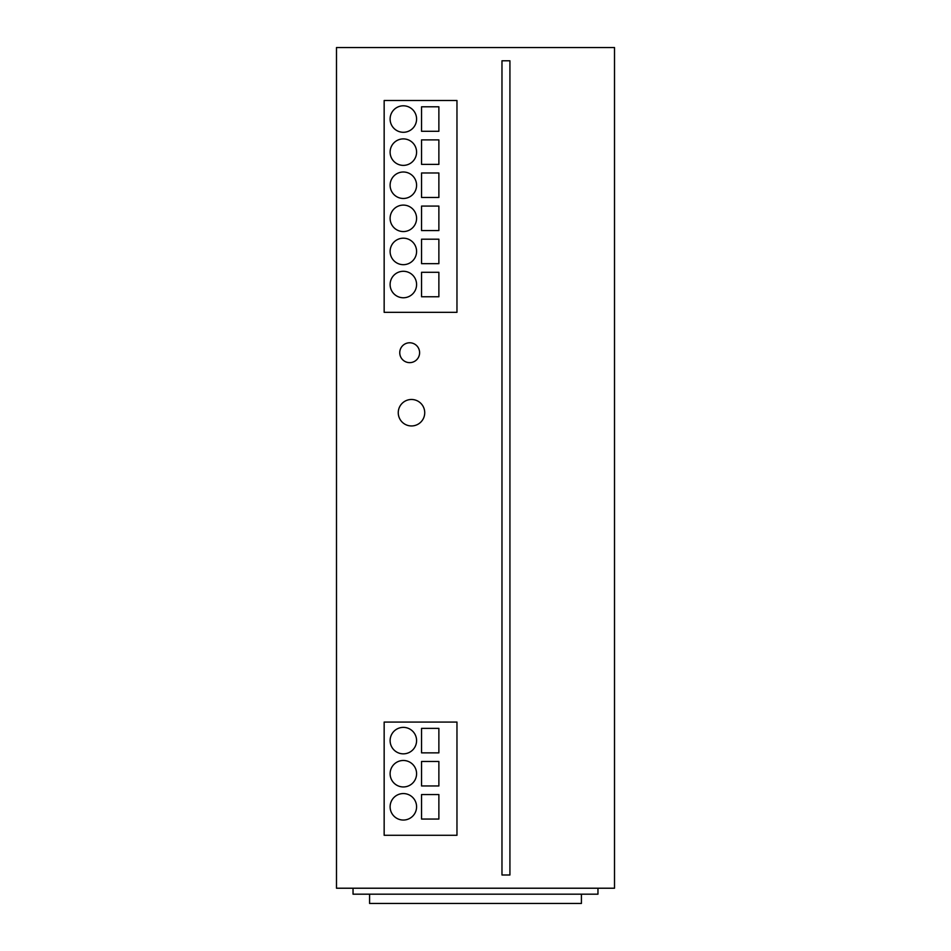 <?xml version="1.0" encoding="UTF-8"?>
<svg xmlns="http://www.w3.org/2000/svg" width="951" height="951" viewBox="0 0 951 951"><rect width="100%" height="100%" fill="white"/><g stroke="black" fill="none" stroke-linecap="round" stroke-linejoin="round"><path stroke-width="1.43" d="M398.255 412.71A13.243 13.243 0 0 0 411.486 425.953A13.243 13.243 0 0 0 424.728 412.71A13.243 13.243 0 0 0 411.486 399.479A13.243 13.243 0 0 0 398.255 412.71M390.112 773.71A13.243 13.243 0 0 0 403.343 786.952A13.243 13.243 0 0 0 416.586 773.71A13.243 13.243 0 0 0 403.343 760.479A13.243 13.243 0 0 0 390.112 773.71M390.112 740.615A13.243 13.243 0 0 0 403.343 753.846A13.243 13.243 0 0 0 416.586 740.615A13.243 13.243 0 0 0 403.343 727.372A13.243 13.243 0 0 0 390.112 740.615M390.112 806.805A13.243 13.243 0 0 0 403.343 820.047A13.243 13.243 0 0 0 416.586 806.805A13.243 13.243 0 0 0 403.343 793.562A13.243 13.243 0 0 0 390.112 806.805M390.112 284.527A13.243 13.243 0 0 0 403.343 297.77A13.243 13.243 0 0 0 416.586 284.527A13.243 13.243 0 0 0 403.343 271.285A13.243 13.243 0 0 0 390.112 284.527M390.112 251.433A13.243 13.243 0 0 0 403.343 264.675A13.243 13.243 0 0 0 416.586 251.433A13.243 13.243 0 0 0 403.343 238.19A13.243 13.243 0 0 0 390.112 251.433M390.112 218.338A13.243 13.243 0 0 0 403.343 231.569A13.243 13.243 0 0 0 416.586 218.338A13.243 13.243 0 0 0 403.343 205.095A13.243 13.243 0 0 0 390.112 218.338M390.112 152.136A13.243 13.243 0 0 0 403.343 165.379A13.243 13.243 0 0 0 416.586 152.136A13.243 13.243 0 0 0 403.343 138.894A13.243 13.243 0 0 0 390.112 152.136M390.112 119.041A13.243 13.243 0 0 0 403.343 132.284A13.243 13.243 0 0 0 416.586 119.041A13.243 13.243 0 0 0 403.343 105.799A13.243 13.243 0 0 0 390.112 119.041M390.112 185.231A13.243 13.243 0 0 0 403.343 198.474A13.243 13.243 0 0 0 416.586 185.231A13.243 13.243 0 0 0 403.343 172A13.243 13.243 0 0 0 390.112 185.231M399.753 352.714A9.926 9.926 0 0 0 409.679 362.64A9.926 9.926 0 0 0 419.605 352.714A9.926 9.926 0 0 0 409.679 342.776A9.926 9.926 0 0 0 399.753 352.714M336.488 888.222L614.512 888.222L614.512 47.55L336.488 47.55L336.488 888.222M581.418 894.178L581.418 903.45L369.582 903.45L369.582 894.178M501.973 874.991L509.926 874.991L509.926 60.793L501.973 60.793L501.973 874.991M384.156 312.332L456.967 312.332L456.967 100.509L384.156 100.509L384.156 312.332M384.156 835.275L456.967 835.275L456.967 722.071L384.156 722.071L384.156 835.275M597.965 888.222L597.965 894.178L353.035 894.178L353.035 888.222M421.555 761.466L421.555 785.954L438.875 785.954L438.875 761.466L421.555 761.466M438.875 728.359L421.555 728.359L421.555 752.859L438.875 752.859L438.875 728.359M438.875 794.56L421.555 794.56L421.555 819.049L438.875 819.049L438.875 794.56M438.875 239.188L421.555 239.188L421.555 263.677L438.875 263.677L438.875 239.188M438.875 206.082L421.555 206.082L421.555 230.582L438.875 230.582L438.875 206.082M438.875 172.987L421.555 172.987L421.555 197.487L438.875 197.487L438.875 172.987M438.875 139.892L421.555 139.892L421.555 164.38L438.875 164.38L438.875 139.892M438.875 106.797L421.555 106.797L421.555 131.286L438.875 131.286L438.875 106.797M438.875 272.283L421.555 272.283L421.555 296.771L438.875 296.771L438.875 272.283"/></g></svg>
